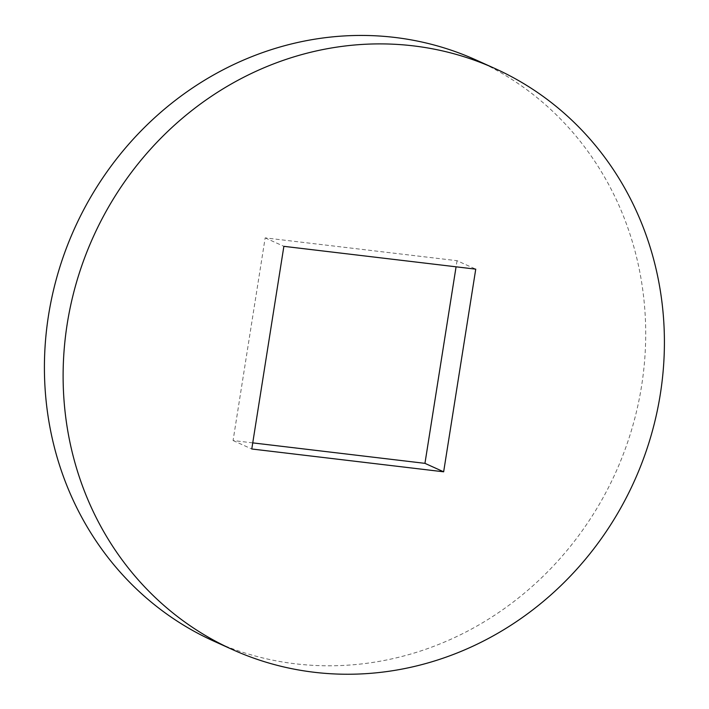 <?xml version="1.0" encoding="UTF-8"?>
<svg xmlns="http://www.w3.org/2000/svg" width="709" height="709" viewBox="0 0 709 709"><rect width="100%" height="100%" fill="white"/><g stroke="black" fill="none" stroke-linecap="round" stroke-linejoin="round"><path stroke-width="0.53" stroke-dasharray="3.54 2.66" d="M213.746 641.113A318.793 296.814 114.3 0 0 295.449 663.81A318.793 296.814 114.3 0 0 631.489 430.195A318.793 296.814 114.3 0 0 476.368 60.123M252.741 442.877L233.075 440.537L265.166 237.878L457.048 260.699L475.748 269.154M457.048 260.699L456.073 266.814M233.075 440.537L251.775 448.992M265.166 237.878L283.875 246.333"/><path stroke-width="1.06" d="M495.077 68.578L476.368 60.123A318.793 296.814 114.3 0 0 74.596 228.36A318.793 296.814 114.3 0 0 213.746 641.113L232.455 649.568A318.793 296.814 114.3 0 0 314.158 672.265A318.793 296.814 114.3 0 0 650.188 438.649A318.793 296.814 114.3 0 0 495.077 68.578A318.793 296.814 114.3 0 0 93.296 236.815A318.793 296.814 114.3 0 0 232.455 649.568M475.748 269.154L443.648 471.804L251.775 448.992L283.875 246.333L475.748 269.154M456.073 266.814L424.948 463.349L443.648 471.804M424.948 463.349L252.741 442.877"/></g></svg>
